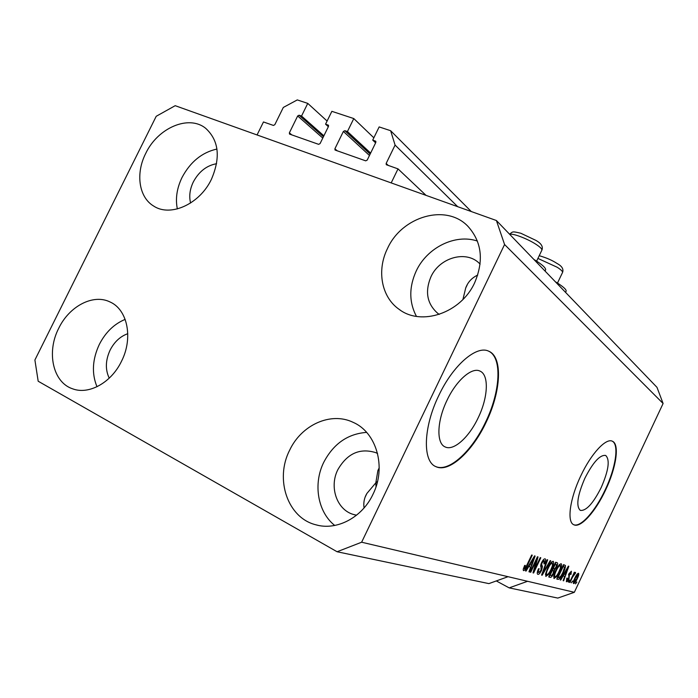 <?xml version="1.0" encoding="UTF-8"?>
<svg xmlns="http://www.w3.org/2000/svg" width="698" height="698" viewBox="0 0 698 698"><rect width="100%" height="100%" fill="white"/><g stroke="black" fill="none" stroke-linecap="round" stroke-linejoin="round"><path stroke-width="1.05" d="M373.84 137.803L353.79 118.564L347.43 131.556L344.838 130.683L343.372 131.451L334.9 148.77L335.031 150.026L365.708 160.845L367.218 160.078L375.821 142.436L375.699 141.197L372.723 140.106L379.154 126.923L390.627 130.709L395.085 145.079L386.151 163.445L386.282 164.711L398.017 168.881L426.042 195.37M398.017 168.881L391.194 182.911L257.056 134.95L263.469 121.958L273.433 125.431L274.82 124.689L283.309 107.448L297.278 99.919L307.757 103.383L327.1 121.042M395.085 145.079L457.714 206.695M390.627 130.709L471.298 211.546M372.723 140.106L375.611 142.863M347.43 131.556L370.629 153.071M353.79 118.564L331.864 111.331L325.565 124.165L328.357 126.696M307.757 103.383L301.536 116.043L299.076 115.214L297.671 115.964L289.365 132.847L289.504 134.077L318.628 144.338L320.077 143.587L328.496 126.408L328.374 125.186L325.565 124.165M301.536 116.043L323.889 135.813M447.086 400.155C436.843 421.016 436.241 443.535 445.193 446.947C453.709 451.205 469.135 437.157 478.182 417.779C488.077 397.581 489.263 374.826 479.962 371.083C471.927 366.912 456.448 380.209 447.086 400.155M584.863 478.27C577.386 495.632 575.876 506.347 580.343 510.404C586.215 511.058 593.169 503.433 601.205 487.536C608.639 470.435 610.131 459.746 605.681 455.454C600.001 454.625 593.064 462.233 584.863 478.27M580.771 475.905C569.734 498.878 566.715 522.252 573.869 524.783C580.692 528.316 595.63 511.503 605.594 489.987C616.221 467.826 619.815 444.129 612.39 441.232C606.021 437.716 591.11 453.656 580.771 475.905M573.564 524.634C580.439 527.967 595.289 511.206 605.21 489.804C615.723 467.852 619.362 444.347 612.163 441.136M438.841 395.417C423.128 427.412 422.43 461.579 435.901 466.639C449.058 473.139 472.485 451.475 486.131 422.238C501.033 391.779 503.092 357.071 488.801 351.234C476.751 344.934 453.203 364.871 438.841 395.417M435.343 466.36L435.386 466.386C448.552 472.895 471.988 451.24 485.634 422.002C500.492 391.63 502.569 356.992 488.356 351.042M364.059 507.943C363.309 502.691 364.251 497.866 366.886 493.46L375.821 482.833L377.888 470.592L379.206 467.852M462.931 299.468L465.706 287.986C467.878 282.105 471.892 277.795 477.729 275.056M480.111 264.097L479.308 263.312C465.915 249.945 439.496 257.632 430.928 276.818C424.768 291.633 427.019 303.796 437.681 313.289L439.269 314.388M216.598 163.707C206.643 165.496 198.878 171.595 193.302 181.986C189.821 189.263 188.914 196.278 190.589 203.022M127.786 333.696C120.283 336.366 114.402 341.819 110.136 350.056C105.459 360.22 105.154 369.591 109.228 378.159M377.566 453.491L375.777 452.644C359.898 447.75 347.255 453.421 337.858 469.649C329.011 486.89 336.759 509.863 353.502 514.478L356.538 515.203M372.976 494.306C362.166 517.593 336.672 530.908 315.845 524.791C287.524 517.881 274.698 479.142 289.626 450.254C301.423 424.89 330.852 411.506 353.083 422.316C376.475 432.298 386.666 467.137 372.976 494.306M334.735 525.463C317.581 511.878 313.009 483.775 323.776 462.25C333.522 443.736 347.805 433.781 366.625 432.385M121.452 361.363C111.279 382.67 88.855 395.024 72.644 388.821C52.821 382.443 46.312 352.054 58.754 328.226C69.329 306.152 93.27 293.579 110.022 301.964C127.525 309.519 133.405 338.12 121.452 361.363M96.996 386.744C91.551 373.526 92.337 359.409 99.343 344.384C105.573 332.265 114.184 323.933 125.16 319.387M211.442 179.255C199.715 204.174 170.303 217.348 153.569 205.997C138.762 197.176 135.473 173.374 145.725 153.412C157.722 127.9 188.783 114.42 205.692 128.327C218.858 140.411 220.769 157.39 211.442 179.255M177.344 208.938C175.285 198.721 176.847 188.242 182.03 177.484C190.318 161.892 201.966 152.408 216.956 149.04M474.657 282.76C460.942 313.14 421.199 326.437 399.099 309.327C381.352 297.043 376.58 270.318 387.503 248.488C401.865 216.415 446.127 203.301 467.904 226.292C481.786 241.709 484.037 260.529 474.657 282.76M416.427 316.369C408.993 302.19 408.932 287.053 416.244 270.955C427.045 247.642 455.236 233.516 477.415 241.072M545.443 270.231L545.653 269.777C545.749 267.735 541.788 264.263 533.787 259.359M377.539 481.428L375.821 482.833L376.013 486.794M337.09 551.752L488.879 583.615L508.057 576.696L361.634 542.215L337.09 551.752L38.181 381.23L34.9 359.994L156.221 116.287L175.189 105.686L496.409 220.524L656.984 387.346L663.1 403.505L574.341 592.305L557.789 598.081L509.165 587.873L527.583 581.294L508.057 576.696M496.304 580.937L509.165 587.873M536.518 560.049L530.742 572.273L530.175 572.124L537.443 556.751L538.027 556.925L534.502 569.769L540.252 557.597L540.802 557.763L533.595 573.014L533.002 572.866L536.518 560.049L536.012 559.787M541.569 570.388C540.139 573.198 538.9 574.515 537.87 574.341L537.713 574.288C536.893 573.616 537.172 571.775 538.533 568.774L539.17 568.722C538.237 570.824 538.071 572.098 538.647 572.552L541.011 570.292L541.063 567.081C540.418 566.444 540.601 564.926 541.631 562.536C542.965 559.901 544.117 558.67 545.077 558.836L545.19 558.88C545.967 559.447 545.74 561.087 544.527 563.801L543.908 563.844L544.344 560.642L542.154 562.728L541.596 564.307L542.468 566.575L541.569 570.388L541.081 570.135M550.748 560.782L542.137 575.231L541.587 575.091L547.127 559.683L547.668 559.848L542.66 573.407L550.216 560.616L550.748 560.782M546.01 576.452L545.627 573.739L547.52 568.512C549.553 564.08 551.429 561.672 553.165 561.288L553.252 561.332C554.09 562.632 553.514 565.328 551.533 569.437L548.541 574.585L545.749 576.312M554.16 578.563L553.811 575.92L555.669 570.798C557.658 566.462 559.482 564.097 561.157 563.714L561.236 563.748C562.03 565.014 561.462 567.657 559.526 571.679L556.603 576.723L553.907 578.433M563.129 575.911L560.721 580.055L560.224 579.925L568.381 566.122L568.844 566.261L563.635 580.815L563.138 580.684L564.726 576.347L562.719 575.702M576.871 582.053L575.51 583.894L576.871 582.053M496.409 220.524L504.575 244.518L663.1 403.505M504.575 244.518L361.634 542.215M527.583 581.294L574.341 592.305M577.29 578.651C575.955 581.626 574.724 583.275 573.608 583.598L573.529 583.572C573.049 582.69 573.486 580.867 574.838 578.092C576.182 575.143 577.386 573.529 578.476 573.25L578.537 573.276C579.035 574.122 578.616 575.92 577.29 578.651L576.88 578.441M572.735 580.963L571.348 582.813L572.735 580.963M572.5 577.237L570.039 582.472L569.577 582.359L574.332 572.247L574.786 572.377L574.026 573.992L575.405 572.351L575.58 573.014L572.5 577.237L572.09 577.028M569.655 580.143L568.713 582.132L568.259 582.01L569.193 580.021L569.655 580.143M569.018 578.738C567.98 580.823 567.099 581.818 566.375 581.731L566.802 578.153L567.361 578.092L567.09 580.282L568.765 577.909L568.922 573.782L571.392 571.2L571.008 574.375L570.458 574.428L570.694 572.639L569.489 573.704L569.018 578.738L568.591 578.511M563.312 572.639C561.419 576.871 559.691 579.122 558.138 579.384L556.751 579.026L563.522 564.647L565.441 565.528C565.52 567.265 564.813 569.629 563.312 572.639L562.876 572.412M553.723 573.433C552.354 576.251 551.184 577.543 550.225 577.333L548.715 576.941L555.634 562.256L557.248 562.754C557.911 563.146 557.737 564.49 556.725 566.776L554.744 569.673L553.723 573.433L553.27 573.198M528.752 566.549L526.074 571.06L525.481 570.912L534.563 555.878L535.104 556.044L529.538 571.967L528.953 571.81L530.655 567.073L528.264 566.296M523.544 570.632L523.195 569.298L524.643 565.432L525.324 565.389L524.39 568.8L525.568 567.788L531.693 555.006L532.26 555.18L527.269 565.755C525.987 568.722 524.748 570.345 523.544 570.632L523.326 570.519M577.796 574.672L575.292 578.214L574.253 582.158L576.801 578.625L577.831 574.69L577.028 574.28L577.796 574.672M574.925 572.683L575.58 573.014M573.067 574.951L573.555 575.204M570.571 574.149L571.008 574.375M568.696 574.314L569.236 574.594M560.285 579.829L560.721 580.055M563.74 574.131L563.225 575.571M563.181 580.579L563.635 580.815M562.902 575.396L564.726 576.347M566.444 570.283L564.071 574.297L565.354 574.655L567.919 567.666L566.444 570.283L566.043 570.083M556.891 578.729L558.138 579.384M564.01 564.795L565.441 565.528M563.522 564.647L563.391 566.357M557.955 577.429L557.152 578.162M563.216 566.471L558.034 577.473L558.871 577.691L561.018 575.92L562.85 572.482L564.551 567.195L562.771 566.244M557.589 577.246L558.034 577.473M562.841 566.104L564.028 566.715M559.691 564.403L559.604 565.014M559.072 571.444L559.526 571.679M555.974 576.4L556.603 576.723M554.064 576.417L553.645 576.853M560.363 565.406C559.063 565.738 557.667 567.587 556.158 570.964C554.718 573.939 554.291 575.894 554.866 576.836L554.945 576.871C556.219 576.522 557.589 574.724 559.054 571.496L560.381 568.181L560.398 565.424L559.264 564.839L560.398 565.424M555.704 570.728L556.158 570.964M555.66 562.265L555.434 563.967M556.262 566.532L556.725 566.776M553.052 568.39L554.744 569.673M552.764 568.652L552.65 570.065M549.998 575.344L549.064 576.199M555.329 564.124L553.27 568.504L554.718 568.757L556.105 566.863L556.376 564.455L554.866 563.888M552.807 568.259L553.27 568.504M552.458 570.214L550.033 575.361L551.621 575.571L553.217 573.311L553.523 570.519L551.996 569.978M549.57 575.117L550.033 575.361M551.708 561.925L551.612 562.632M551.071 569.193L551.533 569.437M547.886 574.245L548.541 574.585M545.941 574.28L545.461 574.768M552.354 563.016C551.01 563.356 549.57 565.24 548.026 568.678C546.56 571.714 546.124 573.721 546.735 574.69L546.822 574.724C548.139 574.375 549.553 572.543 551.045 569.245L552.397 565.851L552.397 563.033L551.211 562.431L552.397 563.033M547.555 568.434L548.026 568.678M541.631 574.969L542.137 575.231M543.585 559.517L543.454 560.18M544.03 563.548L544.527 563.801M541.657 562.475L542.154 562.728M541.029 564.019L541.596 564.307M540.688 565.65L542.468 566.575M537.826 572.124L537.242 572.744M530.236 572.011L530.742 572.273M533.935 569.472L534.502 569.769M533.036 572.726L533.595 573.014M525.55 570.79L526.074 571.06M529.634 564.708L529.093 566.253M529.005 571.679L529.538 571.967M528.473 565.956L530.655 567.073M532.434 560.424L529.791 564.787L531.326 565.214L534.075 557.571L532.434 560.424L531.963 560.18M529.32 564.542L529.791 564.787M526.746 565.476L527.269 565.755M555.329 281.739C562.649 286.18 566.27 289.286 566.165 291.075L565.999 291.432M386.151 163.445L388.376 165.522M375.384 141.013L375.89 141.493M334.9 148.77L337.3 150.881M343.372 131.451L369.46 155.471M344.838 130.683L370.141 154.075M328.095 125.021L328.549 125.439M289.365 132.847L291.886 134.967M297.671 115.964L322.79 138.056M299.076 115.214L323.444 136.712M568.504 574.82L569.481 575.327M548.864 576.618L550.225 577.333M540.775 564.944L541.945 565.546M541.77 250.373L541.918 250.067C542.023 248.889 540.051 246.97 535.994 244.317C527.418 238.672 512.297 232.984 509.749 234.38M562.466 272.63L562.579 272.386C562.684 271.356 560.887 269.646 557.196 267.255L537.914 258.426M435.386 466.386L435.901 466.639M366.886 493.46L365.386 496.592M467.276 284.723L465.706 287.986M379.197 467.869L377.888 470.592M437.681 313.289L438.388 313.795M353.502 514.478L354.619 514.792M317.721 525.254L315.845 524.791M73.456 389.1L72.644 388.821M154.197 206.372L153.569 205.997M400.303 310.148L399.099 309.327M545.042 271.06L545.653 269.777M564.202 566.776L562.85 566.078M554.831 576.818L553.741 576.251M546.7 574.672L545.566 574.079M538.603 572.535L537.39 571.889M565.555 292.357L566.165 291.075M509.592 234.223C512.995 231.492 512 231.204 520.83 233.254L535.855 240.365C541.247 243.393 543.262 246.63 541.918 250.067L536.622 261.122M539.214 255.712C546.342 257.728 552.266 260.302 556.995 263.451C561.907 266.051 563.766 269.035 562.579 272.386L557.484 283.056"/></g></svg>
